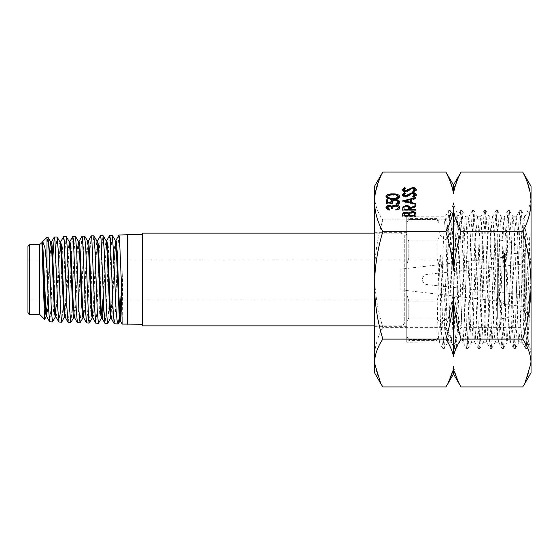 <?xml version="1.0" encoding="UTF-8"?>
<svg xmlns="http://www.w3.org/2000/svg" width="559" height="559" viewBox="0 0 559 559"><rect width="100%" height="100%" fill="white"/><g stroke="black" fill="none" stroke-linecap="round" stroke-linejoin="round"><path stroke-width="0.42" stroke-dasharray="2.79 2.1" d="M406.749 325.492L406.749 233.508L406.749 325.492A1.656 1.656 0 0 0 404.262 324.059L401.124 325.862L401.124 233.138L401.124 325.862L374.509 325.862M406.749 233.508A1.656 1.656 0 0 1 404.262 234.941L401.124 233.138L374.509 233.138M109.857 298.925L498.719 298.925L498.719 260.075L504.281 254.513L523.014 252.731L523.014 306.269L523.014 252.731M117.558 260.075L498.719 260.075L498.719 298.925L504.281 304.487L504.281 254.513L504.281 304.487L521.191 306.269L521.191 252.731L521.191 306.269L523.014 306.269M523.014 253.891L523.014 305.109L523.014 253.891L524.335 253.891L525.167 253.066L525.167 305.934L525.167 253.066M523.014 305.109L524.335 305.109L524.335 253.891L524.335 305.109L525.167 305.934M39.549 244.695L39.549 314.305M29.606 244.695L29.606 314.305M42.239 242.354L41.911 243.263L41.897 242.354M46.998 237.247L46.998 244.493L47.878 237.226M45.51 302.321L46.998 244.493M118.836 235.101L117.404 256.679M117.285 260.075L115.489 310.86L114.336 323.843M127.396 234.752L127.396 324.248M120.653 298.925L122.002 271.8L122.763 271.688L122.162 324.087M52.853 257.699L50.897 309.462L49.751 321.837M52.546 321.837L53.643 308.526L55.886 249.412L57.032 236.939M63.509 236.82L62.405 250.243L60.141 309.651L58.988 322.124M61.728 322.145L62.846 308.875L65.103 249.23L66.242 236.653M72.733 236.513L71.608 249.915L69.344 309.847L68.191 322.41M70.909 322.41L71.999 308.952L74.256 249L75.402 236.366M81.949 236.247L80.517 257.252M80.405 260.075L78.595 310.07L77.442 322.697M80.098 322.718L81.216 309.281L83.459 248.818L84.605 236.08M91.187 235.94L90.069 249.524L87.791 310.252L86.638 322.983M89.265 322.99L90.362 309.386L92.626 248.615L93.779 235.793M100.389 235.674L99.292 249.461L97.049 310.476L95.889 323.27M98.468 323.284L99.579 309.672L101.815 248.399L102.961 235.507M109.641 235.374L108.523 249.139L106.238 310.671L105.085 323.556M107.621 323.563L108.732 309.833L110.528 260.075M110.941 249.733L112.149 235.227M119.305 317.889L119.738 313.131M142.307 279.5L142.307 234.752L142.307 279.5M27.95 246.351L27.95 312.649M438.983 328.804A9.943 9.943 0 0 1 448.926 318.861L497.657 318.861A39.361 39.361 0 0 0 525.167 307.653L525.167 251.347A39.361 39.361 0 0 0 497.657 240.139L497.657 279.5L497.657 240.139L448.926 240.139L448.926 318.861L448.926 240.139A9.943 9.943 0 0 1 438.983 230.196L438.983 328.804L438.983 230.196M525.167 251.347L525.167 307.653M406.749 220.665L406.749 222.81L406.749 220.665L408.818 218.59L408.818 219.387L406.749 222.81L408.818 219.387L436.907 219.387L438.983 222.81L438.983 264.805L438.983 222.81L436.907 219.387L408.818 219.387L408.818 218.59L436.907 218.59L436.907 219.387L436.907 218.59L438.983 220.665L438.983 222.81L438.983 220.665M438.983 338.335L438.983 336.19L438.983 338.335L436.907 340.41L436.907 339.613L438.983 336.19L438.983 321.495L438.983 336.19L436.907 339.613L436.907 340.41L408.818 340.41L408.818 339.613L408.818 340.41L406.749 338.335L406.749 336.19L406.749 338.335M27.95 260.075L27.95 298.925L27.95 260.075L79.881 260.075M80.643 260.075L116.789 260.075M27.95 298.925L109.096 298.925M406.749 264.805L406.749 237.505L408.818 240.929L408.818 257.958L408.818 240.929L406.749 237.505L406.749 264.805L408.818 257.958L406.749 264.805L406.749 294.195L408.818 301.042L408.818 318.071L408.818 301.042L406.749 294.195L406.749 321.495L406.749 264.805M408.818 318.071L406.749 321.495L408.818 318.071L436.907 318.071L436.907 301.042L438.983 294.195L438.983 321.495L438.983 264.805L438.983 294.195L436.907 301.042L436.907 318.071L438.983 321.495L436.907 318.071L408.818 318.071M406.749 336.19L408.818 339.613L406.749 336.19L406.749 321.495L406.749 336.19M406.749 222.81L406.749 237.505L406.749 222.81M436.907 257.958L436.907 240.929L438.983 237.505L436.907 240.929L436.907 257.958L438.983 264.805L436.907 257.958L408.818 257.958L436.907 257.958M408.818 240.929L436.907 240.929L408.818 240.929M408.818 301.042L436.907 301.042L408.818 301.042M408.818 339.613L436.907 339.613L408.818 339.613M142.307 325.862L142.307 233.138M44.657 319.336L45.251 310.895M47.585 298.925L49.346 256.874M55.313 317.016L56.536 304.578L58.793 252.458L59.352 244.583L60.016 241.949M64.907 316.003L68.086 250.921L69.239 241.649M73.753 317.512L74.976 304.962L77.226 252.144L77.792 244.157L78.456 241.446M82.963 317.805L84.192 305.319L86.456 251.85L87.679 241.16M92.193 318.015L93.416 305.361L95.673 251.809L96.889 240.922M101.417 318.309L101.794 316.974M102.947 298.925L105.26 245.743L106.119 240.67M111.017 317.226L114.183 250.166L115.336 240.412M119.843 321.152L120.22 319.448M121.226 298.925L122.002 271.8M46.795 316.799L47.976 306.374L50.24 254.338L51.47 242.061M55.977 316.932L56.641 314.277L57.2 306.43L59.457 254.331L60.679 241.858M65.284 317.309L66.416 306.744L68.68 254.003L69.91 241.565M74.417 317.428L75.57 308.044L78.742 242.62M83.633 317.729L84.863 307.094L87.12 253.681L88.35 241.069M92.857 317.938L93.521 315.262L94.087 307.205L96.337 253.66L97.511 240.831M103.583 301.902L105.134 262.751L106.797 240.58M111.297 318.441L112.163 313.389L114.469 260.075M115.629 241.649L116.006 240.321M120.569 321.166L121.687 307.506L122.763 271.688M525.167 263.918L426.999 274.392L426.999 284.608A5.136 5.136 0 0 1 426.999 274.392L426.999 284.608L525.167 295.082L525.167 263.918L525.167 295.082M525.167 253.15L525.167 305.85L525.167 253.15L504.449 253.15L504.449 305.85L504.449 253.15M525.167 305.85L504.449 305.85M400.859 269.145L400.859 289.855L400.859 269.145L504.449 257.126L504.449 301.874L504.449 257.126M400.859 289.855L504.449 301.874M406.749 305.633L406.749 232.306L406.749 305.633M374.509 305.633L374.509 232.306L374.509 305.633M453.482 258.37L453.482 202.763C454.83 208.626 457.367 214.335 461.091 219.897C457.325 232.579 454.788 245.408 453.482 258.37C452.14 245.198 449.604 232.376 445.872 219.897C449.639 214.244 452.175 208.535 453.482 202.763M380.763 175.435L374.509 195.978L374.509 273.61C374.733 291.931 377.507 309.833 382.838 327.329L445.872 327.329C449.639 314.64 452.175 301.818 453.482 288.856C454.83 302.021 457.367 314.85 461.091 327.329L522.721 327.329C528.059 309.791 530.833 291.882 531.05 273.61C530.826 255.295 528.052 237.393 522.721 219.897C528.059 212.085 530.833 204.112 531.05 195.978L524.796 175.435M374.509 186.273L374.509 195.978C374.733 204.133 377.507 212.106 382.838 219.897C377.5 237.435 374.726 255.337 374.509 273.61L374.509 357.131C374.754 367.354 377.528 377.283 382.838 386.933M523.804 318.204L524.153 314.403C526.208 291.246 528.129 256.308 530.03 233.459L530.03 283.245L528.842 338.342L528.22 346.608L527.584 336.798L525.09 223.984L524.468 216.137L523.804 226.227L523.804 318.204L522.651 339.446C522.365 342.255 522.078 342.905 521.792 341.395L520.073 309.393L517.487 231.419L516.174 216.808L514.902 230.525L511.464 329.81L510.157 342.108L513.77 348.355L512.31 326.519L509.396 230.224L507.935 210.568L506.391 232.516L503.477 328.79L502.744 343.324L501.926 348.348L500.466 326.449L497.552 230.182L496.099 210.575L494.547 232.551L491.634 328.839L490.907 343.345L490.089 348.348L488.629 326.477L485.715 230.168L484.988 215.648L484.255 210.575L482.71 232.502L479.797 328.818L479.07 343.345L478.252 348.355L476.792 326.498L473.878 230.189L473.152 215.662L472.418 210.575L470.874 232.537L467.96 328.804L467.233 343.331L466.409 348.348L464.955 326.456L462.041 230.203L460.581 210.575L459.037 232.523L456.123 328.79L455.389 343.317L454.572 348.348L453.118 326.498L450.198 230.203L448.744 210.568L447.2 232.495L444.279 328.825L442.826 348.432L441.869 339.816L441.009 318.812L439.108 255.093L437.417 315.262L438.27 334.317L439.129 342.115L442.735 348.355M531.05 318.225L531.05 209.555L531.05 318.225M523.804 226.227L520.136 329.81L518.934 342.192L522.092 342.192L521.792 341.395M519.276 341.151C518.99 342.884 518.703 342.45 518.417 339.844L514.112 227.129L513.015 216.808L516.174 216.808M510.598 341.151C510.311 342.884 510.025 342.45 509.738 339.844L506.188 244.786L504.574 217.297C504.281 216.116 503.994 217.095 503.715 220.232L500.27 314.34L498.544 342.052C498.258 342.674 497.971 341.158 497.685 337.496L494.24 241.726L493.38 223.523L492.521 216.808L491.654 222.964L490.795 240.719L487.35 337.007C487.064 340.843 486.777 342.555 486.491 342.122L485.631 334.387L484.765 315.388L481.327 220.658C481.033 217.332 480.747 216.165 480.461 217.151L478.742 246.624L476.596 314.214L475.297 339.488C475.003 342.283 474.717 342.912 474.437 341.367L472.711 309.26L470.133 231.321L468.819 216.808L467.548 230.615L464.753 314.214L463.243 341.179C462.95 342.891 462.663 342.429 462.377 339.802L458.834 244.786L457.213 217.276C456.927 216.123 456.64 217.123 456.354 220.281L452.909 314.472L452.049 333.842L451.183 342.059C450.896 342.66 450.61 341.116 450.323 337.44L446.879 241.6L446.019 223.453L445.048 216.892L448.653 210.645M451.183 342.059L454.572 348.348M513.246 217.297C512.966 216.116 512.68 217.095 512.386 220.232L508.949 314.214L507.223 342.052C506.936 342.674 506.65 341.158 506.363 337.496L502.918 241.726L502.052 223.523L501.192 216.808L500.333 222.964L499.473 240.719L496.029 337.007C495.742 340.843 495.456 342.555 495.169 342.122L494.303 334.387L493.443 315.388L489.998 220.658C489.719 217.332 489.425 216.165 489.139 217.151L487.42 246.624L485.268 314.214L483.975 339.488C483.689 342.283 483.402 342.912 483.109 341.367L481.39 309.26L478.804 231.321L477.498 216.808L476.226 230.615L473.431 314.214L471.915 341.179C471.635 342.884 471.349 342.429 471.055 339.802L467.513 244.786L465.892 217.276C465.605 216.123 465.319 217.123 465.032 220.281L461.587 314.472L460.728 333.842L459.861 342.059C459.575 342.66 459.288 341.116 459.002 337.44L455.557 241.6L454.698 223.453L453.838 216.808L452.979 223.027L452.112 240.838L448.667 337.07C448.381 340.878 448.094 342.562 447.808 342.115L446.948 334.317L446.082 315.262L440.59 255.093L439.108 255.093M530.03 283.245L528.646 328.399L527.263 348.348L526.445 343.324L522.798 232.544L521.254 210.575L519.793 230.189L516.879 326.484L515.335 348.432L513.875 328.818L510.961 232.495L509.417 210.568L507.956 230.168L505.043 326.491L503.498 348.425L502.038 328.839L499.124 232.537L497.58 210.575L496.846 215.662L496.119 230.175L493.206 326.449L491.654 348.425L490.201 328.797L487.287 232.537L485.736 210.575L484.283 230.224L481.362 326.505L479.818 348.432L478.357 328.783L475.443 232.481L473.899 210.575L472.439 230.196L469.525 326.491L467.981 348.425L466.52 328.832L463.607 232.544L462.062 210.575L460.602 230.154L457.688 326.435L456.144 348.425L454.684 328.839L451.77 232.537L450.226 210.568L449.492 215.662L448.765 230.189L445.851 326.505L444.391 348.355L447.808 342.115M445.16 216.808L444.293 223.027L443.434 240.838L439.989 337.07C439.702 340.878 439.416 342.562 439.129 342.115L406.749 342.192L406.749 216.808L406.749 342.192M459.861 342.059L462.901 342.192L466.409 348.348M463.243 341.179L462.901 342.192M471.915 341.179L471.579 342.192L474.738 342.192L474.437 341.367M479.908 348.355L483.514 342.108L483.109 341.367M483.416 342.192L486.582 342.192L490.089 348.348M491.745 348.348L495.169 342.122M498.544 342.052L501.926 348.348M507.223 342.052L510.255 342.192M457.213 217.276L456.885 216.899L460.49 210.652M450.309 210.645L453.824 216.808L456.983 216.808M465.892 217.276L465.661 216.815L468.819 216.808M477.498 216.808L480.656 216.808L480.461 217.151M485.827 210.652L489.335 216.808L492.395 216.899L496.008 210.652M504.574 217.297L504.239 216.892L507.845 210.645M497.664 210.652L501.171 216.808L504.337 216.808M459.023 175.435L453.482 189.194L447.948 175.435M461.091 219.897L522.721 219.897M382.838 219.897L445.872 219.897M461.091 327.329C457.339 334.338 454.802 341.451 453.482 348.676C452.147 341.402 449.611 334.289 445.872 327.329M522.721 386.933C528.031 377.283 530.805 367.354 531.05 357.131C530.84 347.041 528.066 337.105 522.721 327.329M445.872 386.933C449.632 379.931 452.168 372.818 453.482 365.593C454.816 372.86 457.353 379.973 461.091 386.933M382.838 327.329C377.493 337.105 374.719 347.041 374.509 357.131L374.509 372.727M531.05 186.273L531.05 372.727M453.482 373.971L453.482 365.593M453.482 348.676L453.482 288.856M453.482 189.194L453.482 185.029M441.009 318.812L442.49 318.812L440.59 255.093M444.391 348.355L443.392 340.571L442.49 318.812M530.03 233.459L526.774 337.336L525.607 348.348L524.146 326.47L521.233 230.189L520.499 215.669L519.688 210.652L518.228 232.495L515.314 328.79L514.587 343.324L513.77 348.355M388.973 209.597L389.33 210.338C387.254 210.072 386.136 209.352 385.983 208.186L385.983 207.501M389.33 209.688L389.33 210.338M388.624 206.131L389.378 206.033L389.371 206.725L387.324 208.179M389.378 206.075L390.021 206.11M394.843 205.74L395.493 205.67M395.493 205.705L396.736 205.817M399.671 207.864L399.706 207.515M399.706 208.207C399.573 209.562 398.287 210.366 395.856 210.617L395.856 209.925L396.513 209.842M395.856 210.617L395.856 209.967M398.364 208.193C398.343 207.137 397.428 206.53 395.604 206.355L395.604 205.663M395.604 206.355C393.627 206.62 392.704 207.361 392.844 208.577L392.844 207.892M392.844 208.577L391.51 208.577L391.51 207.892M391.51 208.577C391.614 207.606 390.902 206.991 389.371 206.725M386.318 203.483L386.318 202.791L386.318 203.483L392.844 204.224L392.844 203.532M386.318 200.52L386.318 199.829M387.66 202.945L387.66 199.829M387.66 202.98L391.09 203.336M391.09 203.364L390.839 201.827M390.839 202.512L390.881 202.155M393.906 200.318L395.108 200.199M395.108 200.241L396.247 200.311M399.706 202.763C399.524 204.021 398.294 204.755 396.024 204.964L396.024 204.273L396.743 204.196M396.024 204.964L396.024 204.314M398.364 202.721C398.183 201.596 397.079 200.988 395.059 200.891L395.059 200.199M395.059 200.891C393.187 200.988 392.229 201.575 392.173 202.631M392.397 203.483L392.844 204.224M399.657 196.74L399.706 196.391M399.706 197.082C398.833 198.906 396.555 199.71 392.851 199.5L392.851 198.808L396.142 198.627M392.851 199.5C389.148 199.717 386.856 198.906 385.983 197.082L385.983 196.391M385.983 197.082L386.031 196.733M389.993 194.735L392.851 194.546L392.844 195.238C389.965 195.07 388.128 195.678 387.324 197.061M392.851 194.588L395.479 194.714M398.364 197.061L396.128 195.51L392.844 195.238M389.574 198.627L392.844 198.85M396.128 195.51L396.128 194.825M415.945 216.585L415.945 215.893L415.945 216.585L402.683 216.585L402.683 215.893L402.683 216.585M402.683 215.152L402.683 214.46M405.303 212.853L405.974 212.783M405.974 212.818L406.728 212.86M411.403 212.294L412.179 212.217L412.179 212.909L409.81 214.111L409.656 215.921L414.582 215.921L414.582 214.984C414.82 213.859 414.016 213.168 412.179 212.909M412.179 212.252L412.856 212.28M415.945 214.593L415.945 213.908M405.995 213.475L404.045 215.026L404.045 215.921L408.294 215.921L408.294 215.481C408.531 214.39 407.763 213.72 405.995 213.475L405.995 212.783M404.045 215.026L404.045 214.342M408.294 215.481L408.294 214.789M409.656 215.488L409.656 214.796M409.81 214.111L409.81 213.419M414.582 214.984L414.582 214.293M415.945 210.743L415.945 210.058L415.945 210.743L402.683 210.743L402.683 210.058L402.683 210.743M402.683 209.276L402.683 208.584M405.568 206.159L406.232 206.103L406.225 206.795C404.527 207.026 403.794 207.662 404.045 208.71L404.045 210.086L408.468 210.086M406.232 206.131L406.917 206.166M415.945 206.04L415.945 205.349M415.945 206.166L415.945 206.851L415.945 206.166M415.945 206.851L409.824 209.548L409.824 208.863M409.824 209.548L409.824 210.058M409.824 210.086L415.945 210.086M408.482 208.745C408.72 207.668 407.972 207.019 406.225 206.795M404.045 208.71L404.045 208.018M415.945 205.097L415.945 204.405L415.945 205.097L402.683 201.617L402.683 200.926L402.683 201.519L403.836 201.226M415.945 198.131L415.945 197.446M415.945 198.159L415.945 198.85L415.945 198.159M415.945 198.85L411.697 199.933L411.697 199.242M411.697 199.933L411.697 203.266M415.945 204.377L415.945 203.693M410.334 202.903L410.334 200.283L405.268 201.575M410.334 200.283L410.334 199.591M416.287 195.336L413.387 197.572L413.387 196.88M413.387 197.572L412.717 196.258M412.717 196.95L413.262 196.761M414.925 195.336L412.675 193.896L412.675 193.211L413.36 193.274M412.675 193.896L411.375 194.162L411.375 193.47M411.375 194.162L407.455 196.691L407.455 195.999M407.455 196.691L405.443 197.096L405.443 196.405M405.443 197.096C403.5 196.985 402.473 196.384 402.347 195.287L402.347 194.602M404.821 193.505L405.408 193.931L405.408 193.239M405.408 193.931L403.703 195.364M404.737 196.363L405.387 196.405M405.387 196.44L406.051 196.377M411.941 193.288L412.696 193.239M416.287 190.256L413.387 192.485L413.387 191.793M413.387 192.485L412.717 191.178M412.717 191.863L413.262 191.681M414.925 190.256L412.675 188.816L412.675 188.124L413.36 188.194M412.675 188.816L411.375 189.082L411.375 188.39M411.375 189.082L407.455 191.604L407.455 190.912M407.455 191.604L405.443 192.017L405.443 191.325M405.443 192.017C403.5 191.898 402.473 191.297 402.347 190.207L402.347 189.515M404.821 188.418L405.408 188.844L405.408 188.159M405.408 188.844L403.703 190.284M404.737 191.283L405.387 191.325M405.387 191.36L406.051 191.29M411.941 188.208L412.696 188.159M497.657 279.5L497.657 318.861L497.657 279.5M404.262 234.941L404.262 324.059L404.262 234.941M409.265 195.482L409.265 194.798M409.265 190.402L409.265 189.711M42.135 242.438L42.47 241.865M374.509 326.694L406.749 326.694M528.22 346.608L531.05 349.445M447.906 342.192L451.064 342.192M406.749 216.808L445.146 216.808M495.253 342.192L498.418 342.192M524.468 216.137L531.05 209.555M374.509 232.306L406.749 232.306M527.172 348.425L525.691 348.425M521.254 210.575L519.772 210.575M515.335 348.425L513.854 348.425M509.417 210.575L507.935 210.575M503.498 348.432L502.017 348.432M497.58 210.568L496.099 210.568M491.654 348.432L490.173 348.432M485.736 210.575L484.255 210.575M479.818 348.425L478.336 348.425M473.899 210.575L472.418 210.575M467.981 348.425L466.499 348.425M462.062 210.575L460.581 210.575M456.144 348.432L454.663 348.432M450.226 210.568L448.744 210.568M444.3 348.432L442.826 348.432M527.263 348.348L528.276 346.587M521.344 210.652L524.531 216.165M515.426 348.355L519.031 342.108M509.501 210.645L513.113 216.892M503.582 348.348L507.188 342.108M473.99 210.652L477.596 216.892M468.072 348.348L471.677 342.101M462.153 210.652L465.759 216.899M456.235 348.348L459.84 342.108M468.721 216.892L472.327 210.645M474.64 342.108L478.252 348.355M480.565 216.892L484.171 210.652M516.076 216.892L519.688 210.652M521.994 342.101L525.607 348.348"/><path stroke-width="0.84" d="M41.911 243.263L44.601 319.357L39.549 314.305L39.549 244.695L29.606 244.695L29.606 314.305L27.95 312.649L27.95 246.351L29.606 244.695M46.998 267.216L46.998 237.247L47.969 237.296L49.066 250.516L51.309 309.469L52.448 321.921L49.646 321.746L48.556 308.47L46.998 267.216L44.93 247.644L42.715 241.537L41.953 243.144M142.307 324.248L122.155 324.08L121.226 279.5L119.507 238.379L118.934 235.011L115.909 240.412M117.404 256.679L117.285 260.075M127.396 324.248L127.396 234.752L118.934 235.011M54.349 237.023L57.116 237.009L58.234 250.271L60.498 309.693L61.651 322.208L58.912 322.054L57.787 308.75L54.957 240.244L54.279 237.086L52.853 257.699M63.607 236.73L66.339 236.73L67.429 250.132L69.672 309.882L70.811 322.494L68.093 322.326L67.003 308.875L64.159 239.972L63.607 236.73L60.575 241.949M72.803 236.45L75.479 236.429L76.597 249.852L78.868 310.077L80.021 322.781L77.359 322.62L76.241 309.134L73.404 239.713L72.803 236.45L69.812 241.649M84.339 279.5L82.613 239.448L82.054 236.157L79.022 241.439L79.685 244.059L80.244 251.962L82.508 305.151L83.633 317.729L86.547 322.906L85.443 309.302L84.339 279.5M80.517 257.252L80.405 260.075M82.054 236.157L84.702 236.157L85.793 249.733L88.629 319.741L89.174 323.06L92.291 317.938M91.257 235.87L93.849 235.856L94.967 249.426L97.245 310.476L98.391 323.347L95.806 323.193L94.695 309.511L91.844 239.182L91.257 235.87L88.252 241.16M100.494 235.584L103.059 235.591L104.149 249.328L106.427 310.692L107.545 323.633L105.008 323.486L103.89 309.742L101.067 238.924L100.494 235.584L97.462 240.922L98.125 243.598L98.691 251.62L100.955 305.556L102.08 318.232L102.884 313.941L103.583 301.902M109.718 235.297L112.219 235.283L113.33 249.007L116.125 310.923L117.104 320.559L118.061 323.961L114.246 323.759L113.107 309.861L110.284 238.644L109.718 235.297L106.692 240.67M110.528 260.075L110.941 249.733M52.448 321.921L55.411 316.932M61.651 322.208L64.907 316.003M70.811 322.494L73.851 317.428M80.021 322.781L83.06 317.729M89.174 323.06L86.547 322.906M98.391 323.347L101.5 318.232M107.545 323.633L111.017 317.226M118.061 323.961L119.305 317.889M119.738 313.131L120.653 298.925M374.509 233.138L142.307 233.138L142.307 325.862L374.509 325.862M79.881 260.075L80.643 260.075M116.789 260.075L117.558 260.075M109.096 298.925L109.857 298.925M44.601 319.357L46.18 316.715L47.585 298.925M45.251 310.895L45.51 302.321M41.932 244.129L45.041 307.75L46.18 316.715M49.346 256.874L50.024 245.995L50.799 242.145L51.924 254.429L54.188 306.584L54.747 314.347L55.313 317.016L56.082 317.023M57.116 237.009L60.016 241.949L61.141 254.198L63.398 306.563L64.62 317.219M66.339 236.73L69.239 241.649L70.364 254.107L72.621 306.898L73.187 314.801L73.753 317.512L74.522 317.519M75.479 236.429L78.456 241.446L79.581 253.793L81.838 306.94L82.404 314.927L82.963 317.805L83.731 317.812M84.702 236.157L87.679 241.16L88.811 253.765L91.068 307.205L91.627 315.248L92.193 318.015L92.962 318.029M93.849 235.856L96.889 240.922L98.021 253.43L100.285 307.352L100.851 315.423L101.417 318.309L102.178 318.323M101.794 316.974L102.947 298.925M103.059 235.591L106.119 240.67L107.251 253.395L109.508 307.541L110.724 318.441M112.219 235.283L115.336 240.412L116.454 252.92L119.284 317.617L119.843 321.152L120.604 321.173L122.155 324.08M120.22 319.448L121.226 298.925M39.549 244.695L42.239 242.354L42.805 245.01L45.621 304.403L46.844 316.799L46.083 316.799M50.701 242.068L51.47 242.061L52.029 244.863L52.595 252.661L54.852 304.732L55.977 316.932L58.912 322.054M59.911 241.865L60.679 241.858L61.245 244.535L61.804 252.354L64.061 304.767L65.284 317.309L64.523 317.302M69.148 241.572L69.91 241.565L70.476 244.409L71.035 252.326L73.292 305.032L74.417 317.428L77.359 322.62M78.742 242.62L79.022 241.439M87.588 241.083L88.35 241.069L88.916 243.934L89.482 251.969L91.732 305.333L92.857 317.938L95.806 323.193M106.028 240.594L106.797 240.58L107.356 243.444L107.922 251.578L110.172 305.661L111.297 318.441L114.246 323.759M114.469 260.075L115.629 241.649M115.238 240.335L116.006 240.321L116.572 243.116L117.131 251.215L119.395 306.556L120.527 321.097M461.091 339.103C457.325 326.421 454.788 313.592 453.482 300.63L453.482 356.237C454.83 350.374 457.367 344.665 461.091 339.103L522.721 339.103C528.059 346.915 530.833 354.888 531.05 363.022L531.05 285.39C530.826 303.705 528.052 321.607 522.721 339.103M524.796 383.565L531.05 372.727L531.05 363.022L524.796 383.565L522.721 386.933L461.091 386.933L459.023 383.565L453.482 369.806L447.948 383.565L445.872 386.933L382.838 386.933L380.763 383.565L374.509 363.022C374.733 354.867 377.507 346.894 382.838 339.103L445.872 339.103C449.639 344.756 452.175 350.465 453.482 356.237M416.287 194.644L413.387 196.88L412.717 196.258L414.925 194.644L412.675 193.211L411.375 193.47L407.455 195.999L405.443 196.405C403.5 196.293 402.473 195.692 402.347 194.602L404.59 192.645L405.408 193.239L403.703 194.672L405.387 195.748L412.696 192.548C414.918 192.701 416.113 193.4 416.287 194.644M415.945 210.058L402.683 210.058L402.864 206.921L406.232 205.446C408.804 205.663 409.999 206.53 409.824 208.046L415.945 205.349L415.945 206.166L409.824 208.863L409.824 209.394L415.945 209.394L415.945 210.058L415.945 209.394M399.706 196.391C398.833 198.214 396.555 199.018 392.851 198.808C389.148 199.025 386.856 198.221 385.983 196.391C386.842 194.553 389.127 193.721 392.851 193.903C396.569 193.721 398.853 194.553 399.706 196.391M387.324 207.487L389.33 209.003L389.33 209.646C387.254 209.38 386.136 208.661 385.983 207.501C386.101 206.271 387.226 205.565 389.378 205.391L392.062 206.229L393.173 205.446L395.493 205.02C398.148 205.195 399.552 206.026 399.706 207.515C399.573 208.87 398.287 209.674 395.856 209.925L395.856 209.276L397.659 208.71L398.364 207.508C398.343 206.453 397.428 205.838 395.604 205.663C393.627 205.936 392.704 206.676 392.844 207.892L391.51 207.892C391.614 206.921 390.902 206.299 389.371 206.033L387.324 207.487L387.324 208.179L389.33 209.688M453.482 210.324C452.147 217.598 449.611 224.711 445.872 231.671C449.639 244.36 452.175 257.182 453.482 270.144C454.83 256.979 457.367 244.15 461.091 231.671C457.339 224.662 454.802 217.549 453.482 210.324L453.482 270.144M461.091 231.671L522.721 231.671C528.059 249.209 530.833 267.118 531.05 285.39L531.05 201.869C530.805 212.085 528.031 222.021 522.721 231.671M522.721 172.067C528.066 181.843 530.84 191.772 531.05 201.869L531.05 186.273L522.721 172.067L461.091 172.067L453.482 185.029L453.482 193.407C454.816 186.14 457.353 179.027 461.091 172.067M382.838 339.103C377.5 321.565 374.726 303.663 374.509 285.39C374.733 267.069 377.507 249.167 382.838 231.671C377.528 222.021 374.754 212.085 374.509 201.869C374.719 191.772 377.493 181.843 382.838 172.067L445.872 172.067C449.632 179.069 452.168 186.182 453.482 193.407M382.838 231.671L445.872 231.671M386.318 202.791L386.318 199.829L387.66 199.829L387.66 202.288L391.09 202.679L390.839 201.827C391.069 200.395 392.495 199.633 395.108 199.549C397.959 199.661 399.489 200.506 399.706 202.072C399.524 203.329 398.294 204.063 396.024 204.273L396.024 203.63L398.364 202.037C398.183 200.912 397.079 200.297 395.059 200.199C393.187 200.304 392.229 200.884 392.173 201.946L392.844 203.532L386.318 202.791L386.318 200.52L387.66 200.52M415.945 215.893L402.683 215.893L402.683 214.46C402.536 213.098 403.633 212.315 405.974 212.127L408.79 212.972L412.179 211.561C414.631 211.728 415.882 212.511 415.945 213.908L415.945 214.593C415.882 213.203 414.631 212.42 412.179 212.252M402.683 200.926L415.945 197.446L415.945 198.159L411.697 199.242L411.697 202.575L415.945 203.693L415.945 204.405L402.683 200.835M416.287 189.564L413.387 191.793L412.717 191.178L414.925 189.564L412.675 188.124L411.375 188.39L407.455 190.912L405.443 191.325C403.5 191.213 402.473 190.605 402.347 189.515L404.59 187.558L405.408 188.159L403.703 189.592L405.387 190.668L412.696 187.468C414.918 187.614 416.113 188.313 416.287 189.564M453.482 185.029L445.872 172.067M382.838 172.067L374.509 186.273L374.509 372.727L380.763 383.565M453.482 300.63C452.14 313.802 449.604 326.624 445.872 339.103M453.482 369.806L453.482 373.971L459.023 383.565M389.33 209.646L389.33 209.003M386.031 207.843L388.624 206.131M389.378 206.033L389.378 205.391M389.378 206.075L392.062 206.921L392.062 206.229M392.062 206.921L393.173 206.138L393.173 205.446M393.173 206.138L395.493 205.705M395.493 205.67L395.493 205.02M396.736 205.817L399.671 207.864M395.856 209.925L395.856 209.276M395.856 209.967L397.659 209.401L397.659 208.71M397.659 209.401L398.364 207.508M387.66 202.945L387.66 202.288M391.09 203.336L391.09 202.679M390.881 202.155L393.906 200.318M395.108 200.199L395.108 199.549M396.247 200.311L399.664 202.4M396.024 204.273L396.024 203.63M396.743 204.196L398.364 202.721L398.364 202.037M392.397 203.483L392.173 201.946M386.031 196.733L389.993 194.735M396.142 198.627L398.364 197.061L398.364 196.37L396.128 194.825L392.844 194.546L392.851 193.903M395.479 194.714L399.657 196.74M392.844 194.546C389.965 194.385 388.128 194.993 387.324 196.37L387.324 197.061L389.574 198.627M387.324 196.37C388.114 197.767 389.951 198.361 392.844 198.159C395.737 198.361 397.575 197.767 398.364 196.37M402.683 215.893L402.683 215.152C402.536 213.783 403.633 213.007 405.974 212.818M405.974 212.783L405.974 212.127M406.728 212.86L408.79 213.664L408.79 212.972M408.79 213.664L411.403 212.294M414.582 215.893L414.582 214.293C414.82 213.168 414.016 212.476 412.179 212.217L412.179 211.561M404.045 214.342L404.045 215.229L408.294 215.229L408.294 214.789C408.531 213.699 407.763 213.028 405.995 212.783L404.045 214.342M404.045 215.893L404.045 215.229M408.294 215.893L408.294 215.229M412.179 212.217L409.81 213.419L409.656 215.229L414.582 215.229M409.656 215.893L409.656 215.229M402.683 210.058L402.864 206.921M402.864 207.613L406.232 206.131C408.804 206.355 409.999 207.221 409.824 208.738L409.824 208.046M408.482 208.745L408.482 208.053C408.72 206.984 407.972 206.327 406.225 206.103L406.232 205.446M409.824 208.738L415.945 206.166M409.824 210.058L409.824 209.394M406.225 206.103C404.527 206.334 403.794 206.97 404.045 208.018L404.045 209.394L408.468 209.394M404.045 210.058L404.045 209.394M403.836 201.226L415.945 198.159M415.945 204.405L411.697 203.266L411.697 202.575M405.268 200.884L405.268 201.575L410.334 202.903L410.334 199.591L405.268 200.884L410.334 202.218M412.717 196.95L414.925 195.336L414.925 194.644M402.347 195.287L404.59 193.33L404.59 192.645M407.099 195.266L407.099 195.957L405.387 196.44L403.703 195.364L403.703 194.672M405.387 196.405L405.387 195.748M407.099 195.957L408.419 194.965L408.419 194.28M408.419 194.965L411.941 193.288M412.696 193.211L412.696 192.548M412.696 193.239C414.918 193.386 416.113 194.085 416.287 195.336M412.717 191.863L414.925 190.256L414.925 189.564M402.347 190.207L404.59 188.25L404.59 187.558M407.099 190.186L407.099 190.871L405.387 191.36L403.703 190.284L403.703 189.592M405.387 191.325L405.387 190.668M407.099 190.871L408.419 189.885L408.419 189.194M408.419 189.885L411.941 188.208M412.696 188.124L412.696 187.468M412.696 188.159C414.918 188.306 416.113 189.005 416.287 190.256M392.844 198.808L392.844 198.159M42.715 241.537L46.998 237.247M142.307 234.752L127.396 234.752M39.549 314.305L29.606 314.305M50.799 242.145L47.969 237.296M119.912 321.097L118.256 323.801M42.135 242.438L42.47 241.865M46.746 316.715L49.646 321.746M51.372 242.152L54.279 237.086M65.193 317.226L68.093 322.326M102.08 318.232L105.008 323.486M78.358 241.362L79.119 241.348M96.798 240.845L97.559 240.831M110.633 318.518L111.395 318.532M453.482 373.971L447.948 383.565"/></g></svg>
